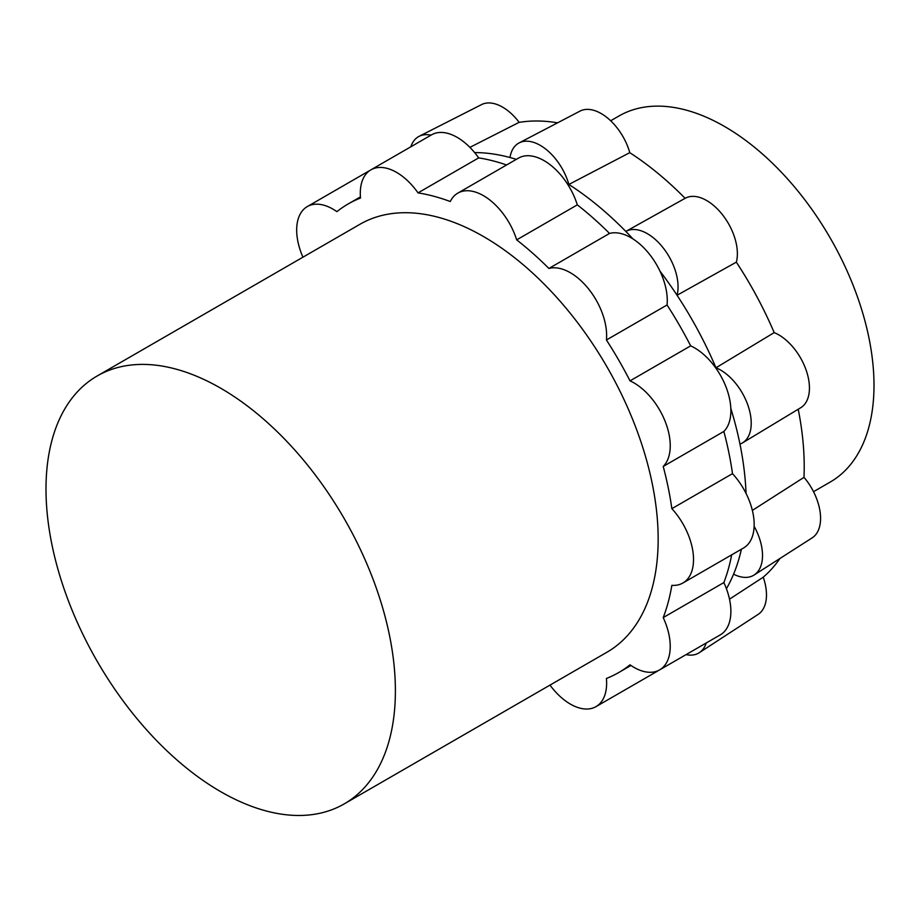<?xml version="1.0" encoding="UTF-8"?>
<svg xmlns="http://www.w3.org/2000/svg" width="920" height="920" viewBox="0 0 920 920"><rect width="100%" height="100%" fill="white"/><g stroke="black" fill="none" stroke-linecap="round" stroke-linejoin="round"><path stroke-width="1.38" d="M813.521 491.694L830.231 482.046A211.324 122.015 -120 0 0 830.231 238.027A211.324 122.015 -120 0 0 618.907 116.023L610.673 120.773M474.628 152.582A265.431 153.249 60 0 1 509.99 157.515A43.412 25.058 60 0 1 519.098 142.922A43.412 25.058 60 0 1 568.87 184.46A265.431 153.249 60 0 0 566.984 183.264A265.431 153.249 60 0 1 568.87 184.46A265.431 153.249 60 0 1 625.83 231.426A43.412 25.058 60 0 1 662.745 247.33A43.412 25.058 60 0 1 677.051 295.262A265.431 153.249 60 0 0 659.939 271.066A265.431 153.249 60 0 1 677.051 295.262A265.431 153.249 60 0 1 715.967 367.781A43.412 25.058 60 0 1 747.856 405.087A43.412 25.058 60 0 1 742.474 442.911A43.412 25.058 60 0 1 739.967 444.118A265.431 153.249 60 0 0 730.825 408.399A265.431 153.249 60 0 1 739.967 444.118A265.431 153.249 60 0 1 746.039 493.384M715.967 367.781A265.431 153.249 60 0 1 716.473 368.989A265.431 153.249 60 0 0 715.967 367.781L774.18 332.615A261.694 151.087 -120 0 0 736.333 262.142L677.051 295.262M685.147 198.294L625.841 231.426A265.431 153.249 60 0 1 632.983 238.935A265.431 153.249 60 0 0 625.83 231.426L685.147 198.294A43.412 25.058 60 0 1 722.062 214.199A43.412 25.058 60 0 1 736.368 262.131M509.99 157.515A265.431 153.249 60 0 1 516.327 159.344A265.431 153.249 60 0 0 509.99 157.515M754.135 526.32A43.412 25.058 60 0 1 754.089 575.023A43.412 25.058 60 0 1 733.573 574.172A265.431 153.249 60 0 0 741.416 549.217A265.431 153.249 60 0 1 733.573 574.172A265.431 153.249 60 0 1 726.42 588.719M803.976 477.365A261.694 151.087 -120 0 0 798.215 409.25M762.944 577.415A261.694 151.087 -120 0 0 779.964 558.463M557.566 122.831A261.694 151.087 -120 0 0 519.018 122.394M685.112 198.317A261.694 151.087 -120 0 0 629.751 152.674M659.617 669.898L720.256 634.892A51.301 29.624 60 0 0 723.856 582.578L663.216 617.584A51.301 29.624 60 0 1 659.617 669.898A51.301 29.624 60 0 1 630.016 664.827A270.537 156.193 -120 0 1 618.734 672.531A270.537 156.193 -120 0 1 606.418 678.454A51.301 29.624 60 0 1 596.01 706.629A51.301 29.624 60 0 1 549.987 685.101M658.099 670.68A51.301 29.624 60 0 1 656.65 671.623L596.01 706.629M302.933 257.186A51.301 29.624 60 0 1 307.303 206.574A51.301 29.624 60 0 1 336.904 211.646A270.537 156.193 -120 0 1 348.197 203.941A270.537 156.193 -120 0 1 360.502 198.03A51.301 29.624 60 0 1 370.909 169.843A51.301 29.624 60 0 1 418.025 192.889L478.664 157.883A51.301 29.624 60 0 0 431.549 134.837L370.909 169.843M307.303 206.574L367.942 171.568A51.301 29.624 60 0 1 369.472 170.786M418.025 192.889A270.537 156.193 -120 0 1 450.259 201.526A51.301 29.624 60 0 1 457.815 193.131A51.301 29.624 60 0 1 516.672 239.867L577.311 204.861A51.301 29.624 60 0 0 518.454 158.125L457.815 193.131M609.534 233.439L548.906 268.456A51.301 29.624 60 0 1 588.49 288.811A51.301 29.624 60 0 1 606.418 339.997L667.057 304.991A51.301 29.624 60 0 0 649.129 253.805A51.301 29.624 60 0 0 609.534 233.439A270.537 156.193 -120 0 0 577.311 204.861M690.655 345.862L630.016 380.868A51.301 29.624 60 0 1 665.39 421.992A51.301 29.624 60 0 1 663.216 466.451L723.856 431.445A51.301 29.624 60 0 0 726.018 386.975A51.301 29.624 60 0 0 690.655 345.862A270.537 156.193 -120 0 0 667.057 304.991M723.856 431.445A270.537 156.193 -120 0 1 732.492 473.65L671.853 508.668A270.537 156.193 -120 0 0 663.216 466.451M630.016 380.868A270.537 156.193 -120 0 0 606.418 339.997M548.906 268.456A270.537 156.193 -120 0 0 516.672 239.867M506.586 164.967A270.537 156.193 -120 0 0 478.664 157.883M723.856 582.578A270.537 156.193 -120 0 0 731.688 554.841M663.216 617.584A270.537 156.193 -120 0 0 671.853 585.35A51.301 29.624 60 0 0 682.904 583.004A51.301 29.624 60 0 0 671.853 508.668M732.492 473.65A51.301 29.624 60 0 1 743.544 547.998L682.904 583.004M344.218 803.907L606.993 652.199A247.054 142.635 -120 0 0 606.993 366.919A247.054 142.635 -120 0 0 359.938 224.284L97.163 375.981A247.054 142.635 -120 0 0 46 489.083A247.054 142.635 -120 0 0 153.847 737.713A247.054 142.635 -120 0 0 344.218 803.907A247.054 142.635 -120 0 0 344.229 518.627A247.054 142.635 -120 0 0 97.163 375.981M469.901 147.361L519.156 122.325A43.412 25.058 60 0 0 481.528 104.604M410.86 146.786A43.412 25.058 60 0 1 419.129 136.321A43.412 25.058 60 0 1 430.985 135.159M706.215 642.999A43.412 25.058 60 0 1 699.28 652.694A43.412 25.058 60 0 1 686.09 654.626M729.502 599.161L763.244 577.208A43.412 25.058 60 0 1 758.149 614.387L699.28 652.694M568.87 184.46L629.786 152.651A43.412 25.058 60 0 0 580.014 111.113L519.098 142.922M752.353 510.404L804.022 477.342A43.412 25.058 60 0 1 812.141 537.878L754.089 575.023M774.18 332.615A43.412 25.058 60 0 1 806.069 369.921A43.412 25.058 60 0 1 800.699 407.744L742.474 442.911M360.41 196.892L348.197 203.941M630.947 665.47L618.734 672.531M481.539 104.604L419.129 136.321"/></g></svg>
